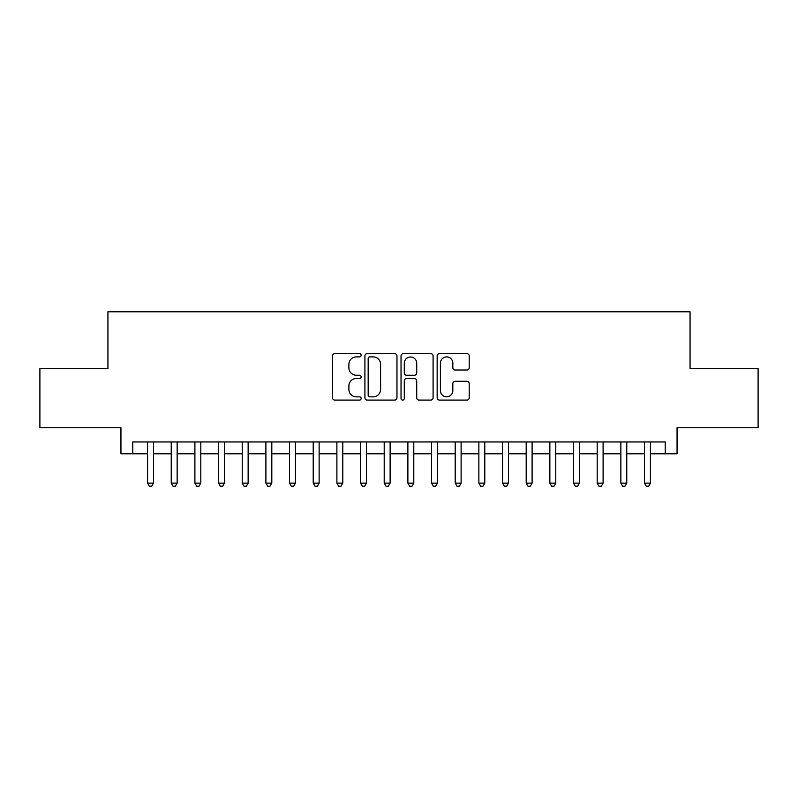 <?xml version="1.0" encoding="UTF-8"?>
<svg xmlns="http://www.w3.org/2000/svg" width="798" height="798" viewBox="0 0 798 798"><rect width="100%" height="100%" fill="white"/><g stroke="black" fill="none" stroke-linecap="round" stroke-linejoin="round"><path stroke-width="1.2" d="M361.135 355.27A1.626 1.626 0 0 0 359.509 353.644L334.831 353.644A2.324 2.324 0 0 0 332.507 355.968L332.507 397.783A2.324 2.324 0 0 0 334.831 400.097L359.509 400.097A1.626 1.626 0 0 0 361.135 398.471A1.626 1.626 0 0 0 359.509 396.845L356.317 396.845A7.431 7.431 0 0 1 348.886 389.414L348.886 385.933A7.431 7.431 0 0 1 356.317 378.501L359.509 378.501A1.626 1.626 0 0 0 361.135 376.875A1.626 1.626 0 0 0 359.509 375.25L356.317 375.25A7.431 7.431 0 0 1 348.886 367.818L348.886 364.327A7.431 7.431 0 0 1 356.317 356.896L359.509 356.896A1.626 1.626 0 0 0 361.135 355.27M466.88 370.023A2.324 2.324 0 0 0 469.204 367.698L469.204 355.968A2.324 2.324 0 0 0 466.88 353.644L439.479 353.644A2.324 2.324 0 0 0 437.154 355.968L437.154 397.783A2.324 2.324 0 0 0 439.479 400.097L466.88 400.097A2.324 2.324 0 0 0 469.204 397.783L469.204 383.609A2.324 2.324 0 0 0 466.88 381.284L455.149 381.284A2.324 2.324 0 0 0 452.835 383.609L452.835 390.641A6.214 6.214 0 0 1 446.621 396.845A6.214 6.214 0 0 1 440.406 390.641L440.406 363.11A6.214 6.214 0 0 1 446.621 356.896A6.214 6.214 0 0 1 452.835 363.11L452.835 367.698A2.324 2.324 0 0 0 455.149 370.023L466.88 370.023M132.777 453.783L132.777 441.952L665.223 441.952L665.223 453.783L677.053 453.783L677.053 427.748L758.1 427.748L758.1 368.596L690.071 368.596L690.071 311.799L107.93 311.799L107.93 368.596L39.9 368.596L39.9 427.748L120.947 427.748L120.947 453.783L147.57 453.783M396.965 355.968A2.324 2.324 0 0 0 394.641 353.644L367.24 353.644A2.324 2.324 0 0 0 364.915 355.968L364.915 397.783A2.324 2.324 0 0 0 367.24 400.097L394.641 400.097A2.324 2.324 0 0 0 396.965 397.783L396.965 355.968M403.359 353.644L430.76 353.644A2.324 2.324 0 0 1 433.085 355.968L433.085 397.783A2.324 2.324 0 0 1 430.76 400.097L419.03 400.097A2.324 2.324 0 0 1 416.716 397.783L416.716 380.826A2.324 2.324 0 0 0 414.391 378.501L406.611 378.501A2.324 2.324 0 0 0 404.287 380.826L404.287 398.471A1.626 1.626 0 0 1 402.661 400.097A1.626 1.626 0 0 1 401.035 398.471L401.035 355.968A2.324 2.324 0 0 1 403.359 353.644M153.485 453.783L171.231 453.783M177.146 453.783L194.902 453.783M200.817 453.783L218.562 453.783M224.477 453.783L242.223 453.783M248.138 453.783L265.894 453.783M271.809 453.783L289.554 453.783M295.469 453.783L313.215 453.783M319.13 453.783L336.886 453.783M342.801 453.783L360.546 453.783M366.462 453.783L384.207 453.783M390.122 453.783L407.878 453.783M413.793 453.783L431.538 453.783M437.454 453.783L455.199 453.783M461.114 453.783L478.87 453.783M484.785 453.783L502.531 453.783M508.446 453.783L526.191 453.783M532.106 453.783L549.862 453.783M555.777 453.783L573.523 453.783M579.438 453.783L597.183 453.783M603.098 453.783L620.854 453.783M626.769 453.783L644.515 453.783M650.43 453.783L665.223 453.783M369.793 356.896A1.626 1.626 0 0 0 368.167 358.521L368.167 395.219A1.626 1.626 0 0 0 369.793 396.845L373.155 396.845A7.431 7.431 0 0 0 380.596 389.414L380.596 364.327A7.431 7.431 0 0 0 373.155 356.896L369.793 356.896M416.716 363.23A6.214 6.214 0 0 0 410.501 357.015A6.214 6.214 0 0 0 404.287 363.23L404.287 372.925A2.324 2.324 0 0 0 406.611 375.25L414.391 375.25A2.324 2.324 0 0 0 416.716 372.925L416.716 363.23M153.485 441.952L153.485 483.129L147.57 483.129L147.57 441.952M153.485 483.129L151.71 486.201L149.346 486.201L147.57 483.129M177.146 441.952L177.146 483.129L171.231 483.129L171.231 441.952M177.146 483.129L175.38 486.201L173.006 486.201L171.231 483.129M200.817 441.952L200.817 483.129L194.902 483.129L194.902 441.952M200.817 483.129L199.041 486.201L196.677 486.201L194.902 483.129M224.477 441.952L224.477 483.129L218.562 483.129L218.562 441.952M224.477 483.129L222.702 486.201L220.338 486.201L218.562 483.129M248.138 441.952L248.138 483.129L242.223 483.129L242.223 441.952M248.138 483.129L246.373 486.201L243.998 486.201L242.223 483.129M271.809 441.952L271.809 483.129L265.894 483.129L265.894 441.952M271.809 483.129L270.033 486.201L267.669 486.201L265.894 483.129M295.469 441.952L295.469 483.129L289.554 483.129L289.554 441.952M295.469 483.129L293.694 486.201L291.33 486.201L289.554 483.129M319.13 441.952L319.13 483.129L313.215 483.129L313.215 441.952M319.13 483.129L317.355 486.201L314.991 486.201L313.215 483.129M342.801 441.952L342.801 483.129L336.886 483.129L336.886 441.952M342.801 483.129L341.025 486.201L338.661 486.201L336.886 483.129M366.462 441.952L366.462 483.129L360.546 483.129L360.546 441.952M366.462 483.129L364.686 486.201L362.322 486.201L360.546 483.129M390.122 441.952L390.122 483.129L384.207 483.129L384.207 441.952M390.122 483.129L388.347 486.201L385.983 486.201L384.207 483.129M413.793 441.952L413.793 483.129L407.878 483.129L407.878 441.952M413.793 483.129L412.017 486.201L409.653 486.201L407.878 483.129M437.454 441.952L437.454 483.129L431.538 483.129L431.538 441.952M437.454 483.129L435.678 486.201L433.314 486.201L431.538 483.129M461.114 441.952L461.114 483.129L455.199 483.129L455.199 441.952M461.114 483.129L459.339 486.201L456.975 486.201L455.199 483.129M484.785 441.952L484.785 483.129L478.87 483.129L478.87 441.952M484.785 483.129L483.009 486.201L480.645 486.201L478.87 483.129M508.446 441.952L508.446 483.129L502.531 483.129L502.531 441.952M508.446 483.129L506.67 486.201L504.306 486.201L502.531 483.129M532.106 441.952L532.106 483.129L526.191 483.129L526.191 441.952M532.106 483.129L530.331 486.201L527.967 486.201L526.191 483.129M555.777 441.952L555.777 483.129L549.862 483.129L549.862 441.952M555.777 483.129L554.002 486.201L551.627 486.201L549.862 483.129M579.438 441.952L579.438 483.129L573.523 483.129L573.523 441.952M579.438 483.129L577.662 486.201L575.298 486.201L573.523 483.129M603.098 441.952L603.098 483.129L597.183 483.129L597.183 441.952M603.098 483.129L601.323 486.201L598.959 486.201L597.183 483.129M626.769 441.952L626.769 483.129L620.854 483.129L620.854 441.952M626.769 483.129L624.994 486.201L622.62 486.201L620.854 483.129M650.43 441.952L650.43 483.129L644.515 483.129L644.515 441.952M650.43 483.129L648.654 486.201L646.29 486.201L644.515 483.129"/></g></svg>
